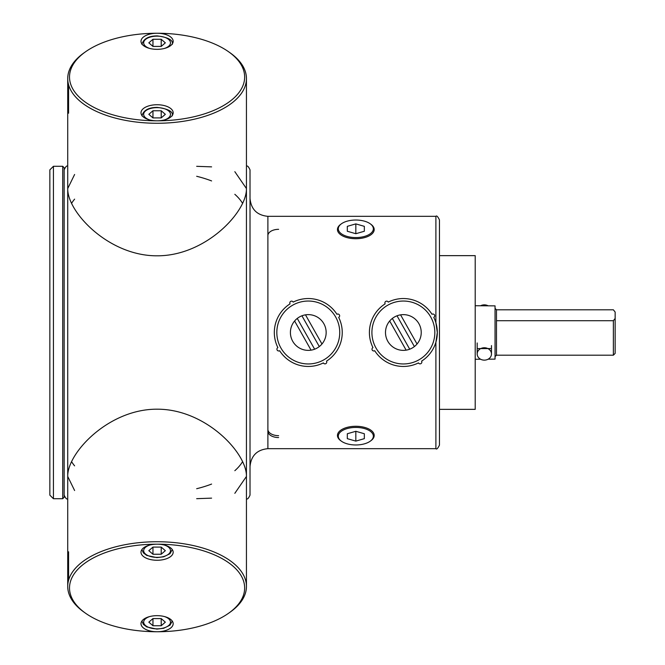 <?xml version="1.0" encoding="UTF-8"?>
<svg xmlns="http://www.w3.org/2000/svg" width="665" height="665" viewBox="0 0 665 665"><rect width="100%" height="100%" fill="white"/><g stroke="black" fill="none" stroke-linecap="round" stroke-linejoin="round"><path stroke-width="1" d="M435.891 448.667C436.614 449.681 437.803 448.484 439.465 445.093L439.465 219.907C437.803 216.516 436.614 215.319 435.891 216.333L435.891 322.749L437.321 332.5L435.891 342.251L435.891 448.667L267.895 448.667L267.895 216.333C257.039 215.269 251.079 209.317 250.015 198.461L250.015 466.539C251.079 455.683 257.039 449.731 267.895 448.667M439.465 332.5L439.465 407.296M439.465 240.132L439.465 241.312M74.605 490.521L67.722 476.448C67.215 452.981 108.628 408.967 157.081 409.191C205.535 408.967 246.956 452.981 246.441 476.448L246.441 498.717C247.314 499.623 248.511 498.434 250.015 495.142L250.015 169.858C248.511 166.566 247.314 165.377 246.441 166.283M418.476 362.907A1.787 1.787 0 0 0 420.928 363.63A1.787 1.787 0 0 0 421.585 361.153A33.957 33.957 0 0 0 433.771 317.388A1.787 1.787 0 0 0 434.494 314.936A1.787 1.787 0 0 0 432.017 314.279A33.957 33.957 0 0 0 388.252 302.093A1.787 1.787 0 0 0 385.8 301.37A1.787 1.787 0 0 0 385.143 303.847A33.957 33.957 0 0 0 372.957 347.612A1.787 1.787 0 0 0 372.234 350.064A1.787 1.787 0 0 0 374.711 350.721A33.957 33.957 0 0 0 418.476 362.907A33.957 33.957 0 0 1 416.39 363.855M234.828 171.678L246.441 188.552L246.441 476.448L234.828 493.322M211.595 498.135L196.674 498.675M85.577 51.754A87.572 43.79 180 0 1 157.081 33.25A16.085 8.046 180 0 1 173.166 41.297A16.085 8.046 180 0 1 157.081 49.335A16.085 8.046 180 0 1 140.997 41.297A16.085 8.046 180 0 1 157.081 33.25A87.572 43.79 180 0 1 228.585 51.754A87.572 43.79 180 0 1 234.853 97.165A87.572 43.79 180 0 1 157.081 120.822A16.085 8.046 180 0 1 140.997 112.784A16.085 8.046 180 0 1 157.081 104.738A16.085 8.046 180 0 1 173.166 112.784A16.085 8.046 180 0 1 157.081 120.822A87.572 43.79 180 0 1 79.31 97.165A87.572 43.79 180 0 1 85.577 51.754L84.123 52.784A89.359 44.68 0 0 0 67.722 78.586A89.359 44.68 0 0 0 157.081 123.266A89.359 44.68 0 0 0 246.441 78.586L246.441 188.552C246.956 212.019 205.535 256.033 157.081 255.809C108.628 256.033 67.215 212.019 67.722 188.552L74.605 174.479M196.674 166.325L211.595 166.865M71.587 461.668A89.359 44.68 180 0 0 74.605 465.857M196.674 488.717A89.359 44.68 180 0 0 211.595 484.07M234.828 470.695A89.359 44.68 180 0 0 242.575 461.668M74.605 199.143A89.359 44.68 0 0 0 71.587 203.332M242.575 203.332A89.359 44.68 0 0 0 234.828 194.305M211.595 180.93A89.359 44.68 0 0 0 196.674 176.283M439.465 409.349L475.209 409.349L475.209 255.651L439.465 255.651M615.15 318.452L613.363 320.705L496.481 320.705L496.481 309.807L613.363 309.807L615.15 312.06L615.15 353.414L613.363 355.201L613.363 320.705M495.051 308.369L496.481 309.799L613.363 309.799L615.15 312.06M491.477 353.946A7.149 6.193 0 0 1 484.328 360.139A7.149 6.193 0 0 1 477.179 353.946A7.149 6.193 0 0 1 482.474 347.97A7.149 6.193 0 0 1 490.521 350.854A7.149 6.193 0 0 1 491.477 353.946L491.477 345.576M475.209 305.725L495.051 305.867L495.051 359.133L488.143 359.183M491.477 348.56L477.179 348.601M67.722 108.403L67.722 107.763M67.722 78.586L67.722 81.911M246.441 78.586A89.359 44.68 0 0 0 230.048 52.784L228.585 51.754M67.722 557.237L67.722 556.597M67.722 583.089L67.722 586.414A89.359 44.68 180 0 0 84.123 612.216L85.577 613.246A87.572 43.79 0 0 1 79.31 567.835A87.572 43.79 0 0 1 157.081 544.178A16.085 8.046 0 0 1 173.166 552.216A16.085 8.046 0 0 1 157.081 560.263A16.085 8.046 0 0 1 140.997 552.216A16.085 8.046 0 0 1 157.081 544.178A87.572 43.79 0 0 1 234.853 567.835A87.572 43.79 0 0 1 228.585 613.246A87.572 43.79 0 0 1 157.081 631.75A16.085 8.046 0 0 1 140.997 623.704A16.085 8.046 0 0 1 157.081 615.665A16.085 8.046 0 0 1 173.166 623.704A16.085 8.046 0 0 1 157.081 631.75A87.572 43.79 0 0 1 85.577 613.246M228.585 613.246L230.048 612.216A89.359 44.68 180 0 0 246.441 586.414A89.359 44.68 180 0 0 157.081 541.734A89.359 44.68 180 0 0 67.722 586.414M364.337 231.254L355.825 233.714L347.313 231.254L347.313 226.341L355.825 223.889L364.337 226.341L364.337 231.254L364.337 226.341M355.825 223.889L355.825 233.714M347.313 226.341L347.313 231.254M341.386 223.822L340.696 224.329A18.371 9.185 -0 0 0 337.454 229.633A18.371 9.185 -0 0 0 355.825 238.718A18.371 9.185 -0 0 0 374.196 229.633A18.371 9.185 -0 0 0 370.954 224.329L370.264 223.822A17.531 8.77 180 0 1 371.344 232.875A17.531 8.77 180 0 1 355.825 237.571A17.531 8.77 180 0 1 340.297 232.875A17.531 8.77 180 0 1 341.386 223.822A17.531 8.77 180 0 1 370.264 223.822M355.825 441.111L355.825 431.286L364.337 433.746L364.337 438.659L355.825 441.111L347.313 438.659L347.313 433.746L355.825 431.286M364.337 438.659L364.337 433.746M347.313 438.659L347.313 433.746M370.264 441.178L370.954 440.671A18.371 9.185 180 0 0 374.196 435.367A18.371 9.185 180 0 0 355.825 426.282A18.371 9.185 180 0 0 337.454 435.367A18.371 9.185 180 0 0 340.696 440.671L341.386 441.178A17.531 8.77 0 0 1 344.204 429.64A17.531 8.77 0 0 1 367.446 429.64A17.531 8.77 0 0 1 370.264 441.178A17.531 8.77 0 0 1 355.825 444.968A17.531 8.77 0 0 1 341.386 441.178M301.935 315.792L319.3 346.573M321.96 344.005L305.501 314.844M297.263 318.427L314.636 349.208A17.872 17.872 0 0 1 311.062 350.156L294.603 320.996M323.847 323.714A17.872 17.872 0 0 1 308.111 350.372A17.872 17.872 0 0 1 292.891 323.414A17.872 17.872 0 0 1 323.847 323.714M336.939 314.279A1.787 1.787 0 0 1 339.416 314.936A1.787 1.787 0 0 1 338.693 317.388A33.957 33.957 0 0 1 326.507 361.153A1.787 1.787 0 0 1 325.85 363.63A1.787 1.787 0 0 1 323.39 362.907A33.957 33.957 0 0 1 279.632 350.721A1.787 1.787 0 0 1 277.155 350.064A1.787 1.787 0 0 1 277.87 347.612A33.957 33.957 0 0 1 290.065 303.847A1.787 1.787 0 0 1 290.713 301.37A1.787 1.787 0 0 1 293.174 302.093A33.957 33.957 0 0 1 336.939 314.279M335.675 317.039A31.455 31.455 0 0 1 307.978 363.954A31.455 31.455 0 0 1 281.195 316.507A31.455 31.455 0 0 1 335.675 317.039M397.013 315.792L414.386 346.573M417.038 344.005L400.579 314.844M392.342 318.427L409.715 349.208M406.14 350.156L389.69 320.996M418.925 323.714A17.872 17.872 0 0 1 403.19 350.372A17.872 17.872 0 0 1 387.978 323.414A17.872 17.872 0 0 1 418.925 323.714M430.762 317.039A31.455 31.455 0 0 1 403.057 363.954A31.455 31.455 0 0 1 376.282 316.507A31.455 31.455 0 0 1 430.762 317.039M68.578 113.208L68.578 84.746M67.722 78.919L67.722 112.368M67.763 77.265L67.722 78.254M68.578 579.348L68.578 551.792M67.722 552.632L67.722 586.081M67.722 586.746L67.763 587.735M152.958 110.756L161.213 110.756L165.336 114.33L161.213 117.905L152.958 117.905L148.827 114.33L152.958 110.756L152.958 117.905M161.213 117.905L161.213 110.756M152.958 39.268L161.213 39.268L165.336 42.843L161.213 46.417L152.958 46.417L148.827 42.843L152.958 39.268L152.958 46.417M161.213 46.417L161.213 39.268M152.958 547.096L161.213 547.096L165.336 550.67L161.213 554.244L152.958 554.244L148.827 550.67L152.958 547.096L152.958 554.244M161.213 547.096L161.213 554.244M152.958 618.583L161.213 618.583L165.336 622.157L161.213 625.732L152.958 625.732L148.827 622.157L152.958 618.583L152.958 625.732M161.213 618.583L161.213 625.732M267.895 431.244A10.723 6.309 0 0 0 278.618 437.553M278.618 229.325A10.723 6.309 180 0 0 267.895 235.634M267.895 429.366A10.723 6.309 0 0 0 278.618 435.675M480.604 305.767A7.149 6.193 0 0 1 488.143 305.817M49.85 413.821L49.85 495.142L53.424 498.717L53.424 166.283L49.85 169.858L49.85 413.821M62.718 498.717L64.148 497.287L64.148 167.713L62.718 166.283L62.718 498.717L53.424 498.717M67.722 556.904L67.722 108.096M613.363 355.201L496.481 355.201L496.481 320.705M149.75 119.941A13.408 6.7 180 0 1 150.706 108.437A13.408 6.7 180 0 1 170.489 114.33A13.408 6.7 180 0 1 164.413 119.941M149.75 48.454A13.408 6.7 180 0 1 150.706 36.949A13.408 6.7 180 0 1 170.489 42.843A13.408 6.7 180 0 1 164.413 48.454M164.413 545.059A13.408 6.7 0 0 1 170.489 550.67A13.408 6.7 0 0 1 150.706 556.563A13.408 6.7 0 0 1 149.75 545.059M164.413 616.546A13.408 6.7 0 0 1 170.489 622.157A13.408 6.7 0 0 1 150.706 628.051A13.408 6.7 0 0 1 149.75 616.546M435.891 216.333L267.895 216.333M67.722 166.283C66.849 165.377 65.66 166.566 64.148 169.858M67.722 498.717C66.849 499.623 65.66 498.434 64.148 495.142M480.604 359.233L475.209 359.275M496.481 355.201L495.051 356.631M246.441 586.414L246.441 476.448M172.277 115.876C173.457 111.712 168.461 108.885 157.289 107.389C148.686 107.397 143.557 110.224 141.894 115.876M172.277 44.389C173.457 40.224 168.461 37.398 157.289 35.902C148.686 35.91 143.557 38.736 141.894 44.389M141.911 549.548L143.391 552.906L146.782 555.45L156.882 557.611L163.681 556.805L169.991 553.712L172.26 549.548M141.911 621.035L143.391 624.393L146.782 626.937L156.882 629.098L163.681 628.292L169.991 625.2L172.26 621.035M477.179 342.957L477.179 353.946M62.718 166.283L53.424 166.283"/></g></svg>
